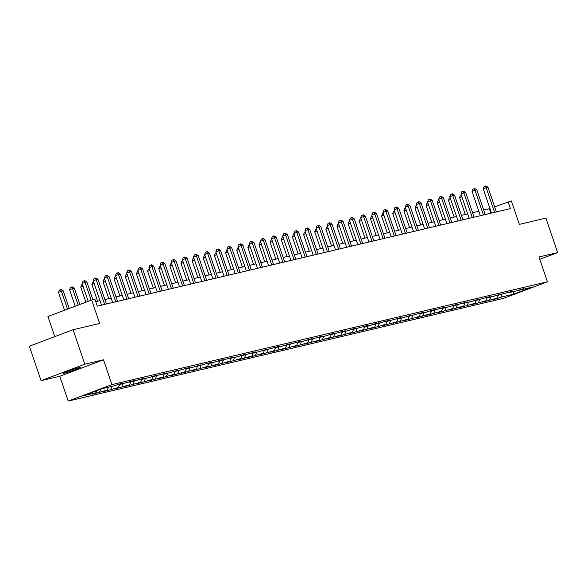 <?xml version="1.0" encoding="UTF-8"?>
<svg xmlns="http://www.w3.org/2000/svg" width="587" height="587" viewBox="0 0 587 587"><rect width="100%" height="100%" fill="white"/><g stroke="black" fill="none" stroke-linecap="round" stroke-linejoin="round"><path stroke-width="0.88" d="M79.443 367.484A9.333 0.521 161.2 0 0 69.427 370.639A9.333 0.521 161.2 0 0 63.044 373.339A9.333 0.521 161.2 0 0 64.313 373.185A9.333 0.521 161.2 0 0 74.336 370.03A9.333 0.521 161.2 0 0 80.72 367.323A9.333 0.521 161.2 0 0 79.443 367.484M41.083 380.684L59.764 376.274L103.495 359.787L84.822 364.197L41.083 380.684L29.35 346.213L73.089 329.733L99.658 323.459L91.675 300.023L47.943 316.503L54.789 336.63M84.822 364.197L73.089 329.733M539.769 259.322L557.65 252.579L545.917 218.115L519.348 224.381L511.365 200.945L494.621 206.8M68.209 401.09L503.683 298.291L547.422 281.804L111.948 384.602L68.209 401.09L59.764 376.274M501.951 294.3L500.821 297.198L496.859 298.695L496.712 298.247M513.464 291.585L513.464 294.212L500.821 297.198M498.385 295.144L497.248 298.042L493.293 299.539L496.859 298.695M497.248 298.042L485.72 301.322L485.566 300.874M487.239 297.778L486.109 300.676L482.147 302.166L485.72 301.322M486.109 300.676L474.575 303.956L474.428 303.508M476.101 300.405L474.964 303.303L471.009 304.792L474.575 303.956M474.964 303.303L463.437 306.583L463.282 306.135M464.955 303.039L463.825 305.937L459.863 307.427L463.437 306.583M463.825 305.937L452.291 309.217L452.144 308.769M453.817 305.666L452.68 308.564L448.725 310.053L452.291 309.217M452.68 308.564L441.153 311.844L440.998 311.396M442.671 308.3L441.541 311.191L437.579 312.688L441.153 311.844M441.541 311.191L430.007 314.471L429.86 314.03M431.533 310.927L430.396 313.825L426.441 315.314L430.007 314.471M430.396 313.825L418.869 317.105L418.714 316.657M420.387 313.561L419.257 316.452L415.295 317.949L418.869 317.105M419.257 316.452L407.723 319.732L407.576 319.291M409.242 316.188L408.112 319.086L404.157 320.575L407.723 319.732M408.112 319.086L396.585 322.366L396.43 321.918M398.103 318.814L396.973 321.713L393.011 323.21L396.585 322.366M396.973 321.713L385.439 324.993L385.285 324.552M386.958 321.449L385.828 324.347L381.866 325.836L385.439 324.993M385.828 324.347L374.301 327.627L374.146 327.179M375.819 324.075L374.689 326.974L370.727 328.471L374.301 327.627M374.689 326.974L363.155 330.254L363.001 329.813M364.674 326.71L363.544 329.608L359.582 331.097L363.155 330.254M363.544 329.608L352.017 332.888L351.862 332.44M353.535 329.336L352.405 332.235L348.443 333.732L352.017 332.888M352.405 332.235L340.871 335.515L340.717 335.074M342.39 331.971L341.26 334.869L337.298 336.358L340.871 335.515M341.26 334.869L329.733 338.149L329.578 337.701M331.251 334.597L330.114 337.496L326.159 338.993L329.733 338.149M330.114 337.496L318.587 340.776L318.433 340.328M320.106 337.232L318.976 340.13L315.014 341.619L318.587 340.776M318.976 340.13L307.441 343.41L307.295 342.962M308.967 339.858L307.83 342.757L303.875 344.253L307.441 343.41M307.83 342.757L296.303 346.037L296.149 345.589M297.822 342.492L296.692 345.391L292.73 346.88L296.303 346.037M296.692 345.391L285.157 348.671L285.011 348.223M286.683 345.119L285.546 348.018L281.591 349.514L285.157 348.671M285.546 348.018L274.019 351.297L273.865 350.85M275.538 347.753L274.408 350.652L270.446 352.141L274.019 351.297M274.408 350.652L262.873 353.932L262.727 353.484M264.399 350.38L263.262 353.279L259.307 354.775L262.873 353.932M263.262 353.279L251.735 356.558L251.581 356.111M253.254 353.014L252.124 355.913L248.162 357.402L251.735 356.558M252.124 355.913L240.589 359.193L240.443 358.745M242.115 355.641L240.978 358.54L237.023 360.029L240.589 359.193M240.978 358.54L229.451 361.819L229.297 361.372M230.97 358.275L229.84 361.174L225.878 362.663L229.451 361.819M229.84 361.174L218.305 364.454L218.159 364.006M219.824 360.902L218.694 363.801L214.739 365.29L218.305 364.454M218.694 363.801L207.167 367.08L207.013 366.633M208.686 363.536L207.556 366.427L203.594 367.924L207.167 367.08M207.556 366.427L196.021 369.707L195.867 369.267M197.54 366.163L196.41 369.062L192.448 370.551L196.021 369.707M196.41 369.062L184.883 372.341L184.729 371.894M186.402 368.797L185.272 371.688L181.31 373.185L184.883 372.341M185.272 371.688L173.737 374.968L173.583 374.528M175.256 371.424L174.126 374.323L170.164 375.812L173.737 374.968M174.126 374.323L162.599 377.602L162.445 377.155M164.118 374.051L162.988 376.949L159.026 378.446L162.599 377.602M162.988 376.949L151.453 380.229L151.299 379.789M152.972 376.685L151.842 379.584L147.88 381.073L151.453 380.229M151.842 379.584L140.315 382.863L140.161 382.416M141.834 379.312L140.697 382.21L136.742 383.707L140.315 382.863M140.697 382.21L129.169 385.49L129.015 385.05M130.688 381.946L129.558 384.845L125.596 386.334L129.169 385.49M129.558 384.845L118.024 388.124L117.877 387.677M119.55 384.573L118.413 387.471L114.458 388.968L118.024 388.124M118.413 387.471L106.885 390.751L106.731 390.311M108.404 387.207L107.274 390.106L103.312 391.595L106.885 390.751M107.274 390.106L95.74 393.385L95.593 392.938M96.95 390.649L96.129 392.732L92.174 394.229L95.74 393.385M96.129 392.732L83.486 395.719L102.167 388.682L114.81 385.696L118.765 384.199L122.338 383.362L118.376 384.852L133.484 380.728L129.522 382.218L144.622 378.101L140.66 379.591L148.232 377.801L155.768 375.467L151.806 376.964L166.906 372.84L162.951 374.33L170.516 372.54L178.052 370.206L174.09 371.703L189.19 367.579L185.235 369.069L192.8 367.286L200.336 364.945L196.374 366.442L211.474 362.318L207.519 363.808L215.091 362.025L219.046 360.528L222.62 359.684L218.657 361.181L233.758 357.057L229.803 358.547L237.375 356.764L244.904 354.423L240.941 355.92L256.042 351.796L252.087 353.286L259.659 351.503L267.188 349.162L263.225 350.659L278.333 346.535L274.371 348.025L281.943 346.242L289.472 343.901L285.509 345.398L300.617 341.274L296.655 342.764L304.227 340.981L311.756 338.64L307.793 340.137L322.901 336.013L318.939 337.503L326.511 335.72L330.466 334.223L334.04 333.387L330.085 334.876L345.185 330.752L341.223 332.242L348.795 330.459L352.758 328.962L356.324 328.126L352.369 329.615L367.469 325.492L363.507 326.981L371.079 325.198L375.042 323.701L378.608 322.865L374.653 324.354L386.18 321.074L389.753 320.231L385.791 321.727L400.892 317.604L396.937 319.093L404.509 317.303L412.037 314.97L408.075 316.466L423.176 312.343L419.221 313.832L426.793 312.049L430.748 310.552L434.321 309.709L430.359 311.205L445.46 307.082L441.505 308.571L449.077 306.788L456.605 304.448L452.643 305.944L467.751 301.821L463.789 303.31L471.361 301.527L478.889 299.187L474.927 300.683L490.035 296.56L486.073 298.049L493.645 296.266L501.173 293.926L497.211 295.422L512.319 291.299L508.357 292.788L515.929 291.005L523.457 288.665L519.502 290.161L532.138 287.175L513.464 294.212M91.675 300.023L94.925 299.253L97.273 306.15L510.463 208.605L508.115 201.715M507.821 292.487L508.357 292.788M490.813 296.934L489.683 299.832M496.683 295.122L497.211 295.422M479.667 299.561L478.537 302.459M485.537 297.748L486.073 298.049M468.529 302.195L467.399 305.093M474.399 300.383L474.927 300.683M457.383 304.822L456.253 307.72M463.253 303.009L463.789 303.31M446.245 307.456L445.107 310.354M452.115 305.644L452.643 305.944M435.099 310.083L433.969 312.981M440.969 308.27L441.505 308.571M423.961 312.717L422.823 315.615M429.831 310.905L430.359 311.205M412.815 315.344L411.685 318.242M418.685 313.531L419.221 313.832M401.677 317.978L400.539 320.869M407.539 316.158L408.075 316.466M390.531 320.605L389.401 323.503M396.401 318.792L396.937 319.093M379.393 323.239L378.255 326.13M385.255 321.419L385.791 321.727M368.247 325.866L367.117 328.764M374.117 324.053L374.653 324.354M357.109 328.493L355.971 331.391M362.971 326.68L363.507 326.981M345.963 331.127L344.833 334.025M351.833 329.314L352.369 329.615M334.817 333.754L333.687 336.652M340.687 331.941L341.223 332.242M323.679 336.388L322.549 339.286M329.549 334.575L330.085 334.876M312.533 339.015L311.404 341.913M318.403 337.202L318.939 337.503M301.395 341.649L300.265 344.547M307.265 339.836L307.793 340.137M290.249 344.276L289.12 347.174M296.119 342.463L296.655 342.764M279.111 346.91L277.981 349.808M284.981 345.097L285.509 345.398M267.966 349.536L266.836 352.435M273.836 347.724L274.371 348.025M256.827 352.171L255.69 355.069M262.697 350.358L263.225 350.659M245.682 354.797L244.552 357.696M251.552 352.985L252.087 353.286M234.543 357.432L233.406 360.33M240.406 355.619L240.941 355.92M223.398 360.058L222.268 362.957M229.268 358.246L229.803 358.547M212.259 362.693L211.122 365.591M218.122 360.88L218.657 361.181M201.114 365.319L199.984 368.218M206.984 363.507L207.519 363.808M189.975 367.954L188.838 370.852M195.838 366.141L196.374 366.442M178.83 370.58L177.7 373.479M184.7 368.768L185.235 369.069M167.691 373.215L166.554 376.106M173.554 371.395L174.09 371.703M156.546 375.841L155.416 378.74M162.416 374.029L162.951 374.33M145.4 378.476L144.27 381.367M151.27 376.656L151.806 376.964M134.262 381.102L133.132 384.001M140.132 379.29L140.66 379.591M123.116 383.729L121.986 386.628M128.986 381.917L129.522 382.218M111.978 386.363L110.848 389.262M117.848 384.551L118.376 384.852M100.751 389.21L99.702 391.889M103.495 359.787L111.948 384.602M557.65 252.579L538.976 256.989L547.422 281.804M489.962 208.554L483.717 210.109M478.845 211.261L472.572 212.743M467.7 213.895L461.433 215.37M456.561 216.522L450.288 218.004M445.416 219.156L439.142 220.631M434.27 221.783L428.004 223.265M423.132 224.417L416.858 225.892M411.986 227.044L405.72 228.526M400.848 229.678L394.574 231.153M389.702 232.305L383.436 233.787M378.564 234.932L372.29 236.414M367.418 237.566L361.152 239.048M356.28 240.193L350.006 241.675M345.134 242.827L338.868 244.309M333.996 245.454L327.722 246.936M322.85 248.088L316.584 249.57M311.712 250.715L305.438 252.197M300.566 253.349L294.3 254.831M289.428 255.976L283.154 257.458M278.282 258.61L272.016 260.085M267.144 261.237L260.87 262.719M255.998 263.871L249.724 265.346M244.852 266.498L238.586 267.98M233.714 269.132L227.44 270.607M222.568 271.759L216.302 273.241M211.43 274.393L205.157 275.868M200.284 277.02L194.018 278.502M189.146 279.654L182.873 281.129M178 282.281L171.734 283.763M166.862 284.915L160.589 286.39M155.716 287.542L149.45 289.024M144.578 290.169L138.305 291.651M133.432 292.803L127.166 294.285M122.294 295.43L116.021 296.912M111.148 298.064L104.882 299.546M100.01 300.691L95.762 301.696M490.901 213.228L489.382 208.774M518.967 289.861L519.502 290.161M91.146 300.221L85.064 282.354L86.847 281.936L92.907 299.73M88.189 301.336L82.107 283.47L85.064 282.354L84.102 280.769L84.814 280.601L86.847 281.936M82.107 283.47L82.921 281.217L84.102 280.769M69.215 308.491L63.205 290.844L61.422 291.262L58.465 292.377L64.548 310.244M58.465 292.377L59.28 290.125L60.461 289.677L61.422 291.262L67.505 309.136M60.461 289.677L61.173 289.508L63.205 290.844M104.611 304.418L96.202 279.728L97.985 279.302L106.394 303.993M101.522 305.145L93.245 280.835L96.202 279.728L95.241 278.143L95.952 277.974L97.985 279.302M93.245 280.835L94.059 278.583L95.241 278.143M115.749 301.784L107.348 277.093L109.131 276.675L117.539 301.366M112.667 302.518L104.391 278.209L107.348 277.093L106.386 275.508L107.098 275.34L109.131 276.675M104.391 278.209L105.205 275.956L106.386 275.508M79.883 304.47L74.344 288.21L72.561 288.635L69.604 289.751L75.217 306.223M69.604 289.751L70.418 287.498L71.599 287.05L72.561 288.635L78.174 305.115M71.599 287.05L72.311 286.882L74.344 288.21M83.053 286.251L80.749 287.116L85.885 302.202M80.749 287.116L81.564 284.864L82.466 284.526M126.895 299.157L118.486 274.467L120.276 274.041L128.678 298.732M123.806 299.884L115.529 275.574L118.486 274.467L117.525 272.882L118.244 272.713L120.276 274.041M115.529 275.574L116.343 273.322L117.525 272.882M94.191 283.616L91.888 284.49L97.603 301.263M91.888 284.49L92.702 282.237L93.604 281.892M138.033 296.523L129.632 271.832L131.415 271.414L139.823 296.105M134.951 297.257L126.675 272.948L129.632 271.832L128.67 270.247L129.382 270.079L131.415 271.414M126.675 272.948L127.489 270.695L128.67 270.247M105.337 280.99L103.033 281.855L108.742 298.629M103.033 281.855L103.848 279.603L104.75 279.265M149.179 293.896L140.77 269.206L142.56 268.78L150.962 293.471M146.09 294.623L137.813 270.313L140.77 269.206L139.809 267.621L140.528 267.452L142.56 268.78M137.813 270.313L138.627 268.061L139.809 267.621M116.475 278.355L114.171 279.229L119.887 296.002M114.171 279.229L114.986 276.976L115.888 276.631M160.317 291.262L151.916 266.571L153.699 266.153L162.107 290.844M157.235 291.996L148.959 267.687L151.916 266.571L150.954 264.986L151.666 264.818L153.699 266.153M148.959 267.687L149.773 265.434L150.954 264.986M127.621 275.729L125.317 276.594L131.026 293.368M125.317 276.594L126.132 274.342L127.034 274.004M171.463 288.635L163.054 263.945L164.844 263.519L173.246 288.21M168.374 289.362L160.104 265.053L163.054 263.945L162.093 262.36L162.812 262.191L164.844 263.519M160.104 265.053L160.911 262.8L162.093 262.36M138.767 273.102L136.463 273.968L142.171 290.741M136.463 273.968L137.27 271.715L138.172 271.37M182.601 286.001L174.2 261.31L175.983 260.892L184.391 285.583M179.519 286.735L171.243 262.426L174.2 261.31L173.238 259.725L173.95 259.557L175.983 260.892M171.243 262.426L172.057 260.173L173.238 259.725M149.905 270.468L147.601 271.333L153.31 288.107M147.601 271.333L148.416 269.081L149.318 268.743M193.747 283.374L185.338 258.684L187.128 258.258L195.53 282.949M190.658 284.101L182.388 259.799L185.338 258.684L184.377 257.099L185.096 256.93L187.128 258.258M182.388 259.799L183.195 257.539L184.377 257.099M204.885 280.74L196.484 256.049L198.267 255.631L206.675 280.322M201.803 281.474L193.527 257.165L196.484 256.049L195.522 254.465L196.234 254.296L198.267 255.631M193.527 257.165L194.341 254.912L195.522 254.465M216.031 278.113L207.622 253.423L209.412 252.997L217.814 277.688M212.942 278.84L204.672 254.538L207.622 253.423L206.661 251.838L207.38 251.669L209.412 252.997M204.672 254.538L205.479 252.285L206.661 251.838M227.176 275.479L218.768 250.788L220.551 250.37L228.959 275.061M224.087 276.213L215.811 251.904L218.768 250.788L217.806 249.204L218.518 249.035L220.551 250.37M215.811 251.904L216.625 249.651L217.806 249.204M238.315 272.852L229.906 248.162L231.696 247.736L240.098 272.434M235.226 273.579L226.956 249.277L229.906 248.162L228.945 246.577L229.664 246.408L231.696 247.736M226.956 249.277L227.763 247.024L228.945 246.577M249.46 270.218L241.052 245.527L242.835 245.109L251.243 269.8M246.371 270.952L238.095 246.643L241.052 245.527L240.09 243.943L240.802 243.774L242.835 245.109M238.095 246.643L238.909 244.39L240.09 243.943M260.599 267.591L252.197 242.901L253.98 242.475L262.382 267.173M257.517 268.318L249.24 244.016L252.197 242.901L251.236 241.316L251.948 241.147L253.98 242.475M249.24 244.016L250.047 241.763L251.236 241.316M271.744 264.964L263.336 240.266L265.119 239.848L273.527 264.539M268.655 265.691L260.379 241.382L263.336 240.266L262.374 238.682L263.086 238.513L265.119 239.848M260.379 241.382L261.193 239.129L262.374 238.682M282.883 262.33L274.481 237.64L276.264 237.214L284.673 261.912M279.801 263.057L271.524 238.755L274.481 237.64L273.52 236.055L274.232 235.886L276.264 237.214M271.524 238.755L272.339 236.502L273.52 236.055M294.028 259.703L285.62 235.005L287.403 234.587L295.811 259.278M290.939 260.43L282.663 236.121L285.62 235.005L284.658 233.421L285.37 233.252L287.403 234.587M282.663 236.121L283.477 233.868L284.658 233.421M161.051 267.841L158.747 268.707L164.455 285.48M158.747 268.707L159.554 266.454L160.464 266.109M172.189 265.207L169.885 266.072L175.594 282.846M169.885 266.072L170.7 263.82L171.602 263.482M183.335 262.58L181.031 263.446L186.739 280.219M181.031 263.446L181.838 261.193L182.748 260.848M194.473 259.946L192.169 260.811L197.878 277.592M192.169 260.811L192.984 258.559L193.886 258.221M205.619 257.319L203.315 258.185L209.023 274.958M203.315 258.185L204.122 255.932L205.032 255.594M216.757 254.685L214.453 255.558L220.162 272.331M214.453 255.558L215.268 253.298L216.17 252.96M227.903 252.058L225.599 252.924L231.307 269.697M225.599 252.924L226.406 250.671L227.316 250.333M239.041 249.424L236.737 250.297L242.453 267.07M236.737 250.297L237.552 248.044L238.454 247.699M250.187 246.797L247.883 247.663L253.591 264.436M247.883 247.663L248.697 245.41L249.6 245.072M261.325 244.163L259.021 245.036L264.737 261.809M259.021 245.036L259.836 242.783L260.738 242.438M305.167 257.069L296.765 232.379L298.548 231.96L306.957 256.651M302.085 257.796L293.808 233.494L296.765 232.379L295.804 230.794L296.516 230.625L298.548 231.96M293.808 233.494L294.623 231.241L295.804 230.794M272.471 241.536L270.167 242.402L275.875 259.175M270.167 242.402L270.981 240.149L271.884 239.812M316.312 254.442L307.904 229.744L309.694 229.326L318.095 254.017M313.223 255.169L304.947 230.86L307.904 229.744L306.942 228.167L307.661 227.998L309.694 229.326M304.947 230.86L305.761 228.607L306.942 228.167M283.609 238.902L281.305 239.775L287.021 256.548M281.305 239.775L282.12 237.522L283.022 237.177M327.451 251.808L319.049 227.118L320.832 226.699L329.241 251.39M324.369 252.535L316.092 228.233L319.049 227.118L318.088 225.533L318.8 225.364L320.832 226.699M316.092 228.233L316.907 225.98L318.088 225.533M294.755 236.275L292.451 237.141L298.159 253.914M292.451 237.141L293.265 234.888L294.168 234.551M338.596 249.182L330.188 224.491L331.978 224.065L340.379 248.756M335.507 249.908L327.23 225.599L330.188 224.491L329.226 222.906L329.945 222.737L331.978 224.065M327.23 225.599L328.045 223.346L329.226 222.906M305.893 233.641L303.589 234.514L309.305 251.287M303.589 234.514L304.404 232.261L305.306 231.916M349.735 246.547L341.333 221.857L343.116 221.438L351.525 246.129M346.653 247.281L338.376 222.972L341.333 221.857L340.372 220.272L341.084 220.103L343.116 221.438M338.376 222.972L339.191 220.719L340.372 220.272M317.039 231.014L314.735 231.88L320.443 248.653M314.735 231.88L315.549 229.627L316.452 229.29M360.88 243.921L352.471 219.23L354.262 218.804L362.663 243.495M357.791 244.647L349.522 220.338L352.471 219.23L351.51 217.645L352.229 217.476L354.262 218.804M349.522 220.338L350.329 218.085L351.51 217.645M328.184 228.38L325.88 229.253L331.589 246.026M325.88 229.253L326.688 227L327.59 226.655M372.019 241.286L363.617 216.596L365.4 216.177L373.809 240.868M368.937 242.02L360.66 217.711L363.617 216.596L362.656 215.011L363.368 214.842L365.4 216.177M360.66 217.711L361.475 215.458L362.656 215.011M339.323 225.753L337.019 226.619L342.727 243.392M337.019 226.619L337.833 224.366L338.736 224.029M383.164 238.66L374.755 213.969L376.546 213.543L384.947 238.234M380.075 239.386L371.806 215.077L374.755 213.969L373.794 212.384L374.513 212.215L376.546 213.543M371.806 215.077L372.613 212.824L373.794 212.384M394.303 236.025L385.901 211.335L387.684 210.916L396.093 235.607M391.221 236.759L382.944 212.45L385.901 211.335L384.94 209.75L385.652 209.581L387.684 210.916M382.944 212.45L383.759 210.197L384.94 209.75M405.448 233.399L397.039 208.708L398.83 208.282L407.231 232.973M402.359 234.125L394.09 209.816L397.039 208.708L396.078 207.123L396.797 206.954L398.83 208.282M394.09 209.816L394.897 207.563L396.078 207.123M416.594 230.764L408.185 206.074L409.968 205.655L418.377 230.346M413.505 231.498L405.228 207.189L408.185 206.074L407.224 204.489L407.936 204.32L409.968 205.655M405.228 207.189L406.043 204.936L407.224 204.489M427.732 228.138L419.323 203.447L421.114 203.021L429.515 227.712M424.643 228.864L416.374 204.562L419.323 203.447L418.37 201.862L419.081 201.693L421.114 203.021M416.374 204.562L417.181 202.302L418.37 201.862M438.878 225.503L430.469 200.813L432.252 200.394L440.661 225.085M435.789 226.237L427.512 201.928L430.469 200.813L429.508 199.228L430.22 199.059L432.252 200.394M427.512 201.928L428.327 199.675L429.508 199.228M450.016 222.877L441.615 198.186L443.398 197.76L451.799 222.451M446.934 223.603L438.658 199.301L441.615 198.186L440.654 196.601L441.365 196.432L443.398 197.76M438.658 199.301L439.465 197.049L440.654 196.601M461.162 220.242L452.753 195.552L454.536 195.133L462.945 219.824M458.073 220.976L449.796 196.667L452.753 195.552L451.792 193.967L452.504 193.798L454.536 195.133M449.796 196.667L450.611 194.414L451.792 193.967M472.3 217.616L463.899 192.925L465.682 192.499L474.091 217.197M469.218 218.342L460.942 194.04L463.899 192.925L462.938 191.34L463.649 191.171L465.682 192.499M460.942 194.04L461.756 191.788L462.938 191.34M483.446 214.981L475.037 190.291L476.82 189.872L485.229 214.563M480.357 215.715L472.08 191.406L475.037 190.291L474.076 188.706L474.788 188.537L476.82 189.872M472.08 191.406L472.895 189.153L474.076 188.706M350.468 223.119L348.164 223.992L353.873 240.765M348.164 223.992L348.972 221.739L349.881 221.394M361.607 220.492L359.303 221.358L365.011 238.131M359.303 221.358L360.117 219.105L361.02 218.768M372.752 217.865L370.448 218.731L376.157 235.504M370.448 218.731L371.255 216.478L372.165 216.133M383.891 215.231L381.587 216.097L387.295 232.87M381.587 216.097L382.401 213.844L383.304 213.507M395.036 212.604L392.732 213.47L398.441 230.243M392.732 213.47L393.539 211.217L394.449 210.872M406.175 209.97L403.871 210.836L409.579 227.609M403.871 210.836L404.685 208.583L405.588 208.246M417.32 207.343L415.016 208.209L420.725 224.982M415.016 208.209L415.823 205.956L416.733 205.611M428.459 204.709L426.155 205.575L431.871 222.348M426.155 205.575L426.969 203.322L427.872 202.985M439.604 202.082L437.3 202.948L443.009 219.721M437.3 202.948L438.115 200.695L439.017 200.358M450.743 199.448L448.439 200.321L454.155 217.095M448.439 200.321L449.253 198.061L450.156 197.724M494.584 212.355L486.183 187.664L487.966 187.238L496.375 211.936M491.502 213.081L483.226 188.779L486.183 187.664L485.222 186.079L485.933 185.91L487.966 187.238M483.226 188.779L484.04 186.527L485.222 186.079M461.888 196.821L459.584 197.687L465.293 214.46M459.584 197.687L460.399 195.434L461.301 195.097"/></g></svg>
